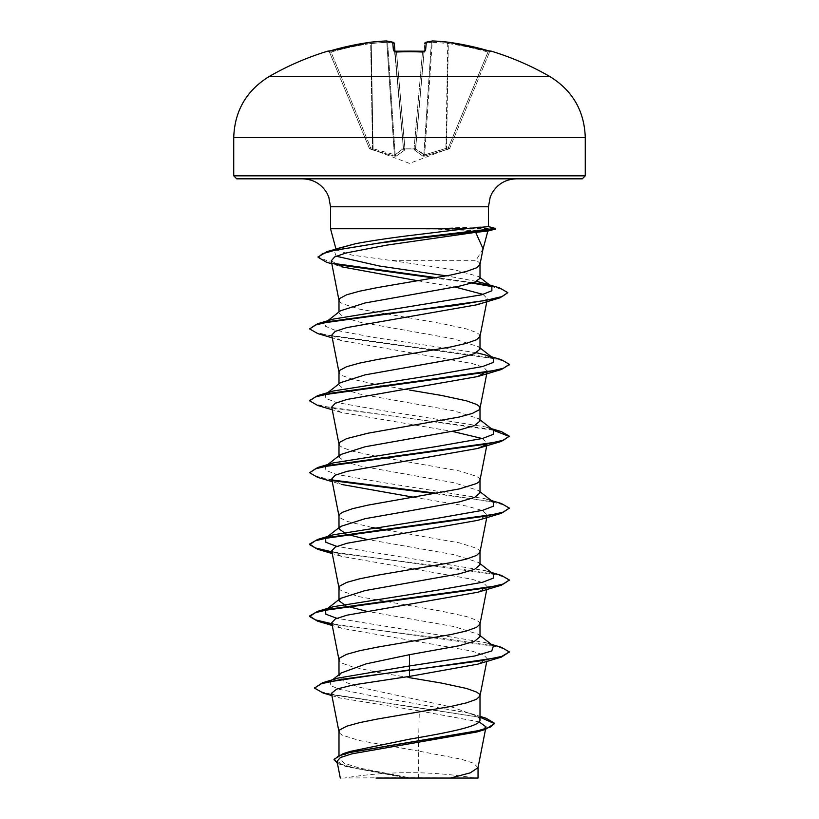 <?xml version="1.0" encoding="UTF-8"?>
<svg xmlns="http://www.w3.org/2000/svg" width="819" height="819" viewBox="0 0 819 819"><rect width="100%" height="100%" fill="white"/><g stroke="black" fill="none" stroke-linecap="round" stroke-linejoin="round"><path stroke-width="0.61" stroke-dasharray="4.09 3.07" d="M394.553 51.218L403.47 148.382L395.045 52.078L396.519 52.324L396.447 51.402L396.519 52.324L395.045 52.078L403.47 148.382L394.297 43.581A1.495 1.484 -5 0 0 392.711 42.23L393.458 50.778L396.447 51.474A279.903 258.599 180 0 1 409.5 51.188A279.903 258.599 180 0 1 422.553 51.474L425.542 50.778A1.495 1.433 5 0 0 423.955 52.078L415.53 148.382L424.027 51.331M328.112 51.423L329.566 52.324L331.03 52.078L329.566 52.324L369.256 148.137L329.566 52.324L328.112 51.423L328.736 51.28A1.495 1.495 0 0 1 329.453 52.047L329.453 52.047M328.194 51.402A1.495 1.495 157.5 0 1 329.566 52.324A1.495 1.495 -22.5 0 0 327.743 51.474L330.61 50.778A281.132 280.067 180 0 1 370.485 42.23A1.495 0.584 -96.5 0 0 370.485 42.23A281.173 258.773 -102.9 0 1 386.118 40.96A281.173 107.187 -95.4 0 1 392.711 42.23A1.495 1.372 -74.9 0 1 394.185 43.581A1.495 1.372 105.1 0 0 393.55 42.424M414.158 148.976A1.495 1.403 -175 0 0 415.591 147.696A1.495 0.573 -175 0 1 414.107 148.137L404.893 148.137A1.495 0.573 175 0 1 403.409 147.696A1.495 0.573 175 0 0 404.852 148.147A1.495 0.573 175 0 0 404.893 148.137L396.519 52.324A278.419 257.217 0 0 1 409.5 52.047A278.419 257.217 0 0 1 422.481 52.324L423.955 52.078L422.481 52.324L422.553 51.402L414.107 148.137L422.481 52.324A278.419 257.217 0 0 0 396.519 52.324L404.893 148.137L414.107 148.137A1.495 0.573 -175 0 0 414.148 148.147A1.495 0.573 -175 0 0 415.591 147.696A1.495 1.403 -175 0 1 414.158 148.976L404.842 148.976L414.158 148.976L414.107 149.652L414.107 148.137L414.158 148.976M448.873 148.976L448.362 147.696L449.744 148.147L448.362 147.696L424.651 154.842L446.488 148.382L448.31 43.581L447.737 43.581L448.31 43.581A279.637 278.573 0 0 1 487.97 52.078L489.434 52.324L449.744 148.137L489.434 52.324L487.97 52.078L448.362 147.696L487.97 52.078A279.637 278.573 0 0 0 448.31 43.581L446.488 148.382L448.362 147.696L448.873 148.976L424.467 156.122L422.809 156.122L414.107 149.652L422.809 156.122L424.467 156.122L448.873 148.976A1.495 1.495 -157.5 0 0 449.744 148.137L449.744 148.147A1.495 1.495 22.5 0 1 448.873 148.976M404.893 149.652L404.842 148.976L404.893 149.652A1.495 1.413 -5 0 1 403.47 148.382L395.157 154.842L403.47 148.382A1.495 1.413 -5 0 0 404.893 149.652M396.191 156.122L404.699 150.061L396.191 156.122L394.533 156.122L396.191 156.122A1.495 1.372 66.1 0 1 395.157 154.842L373.095 148.782L395.157 154.842A1.495 1.372 -113.9 0 0 396.191 156.122M373.157 150.061L394.533 156.122L373.157 150.061L372.01 149.652L373.157 150.061L372.512 148.382L373.157 150.061M370.127 148.976L372.01 149.652L370.127 148.976L370.638 147.696L369.256 148.137L370.638 147.696L370.127 148.976A1.495 1.495 -22.5 0 1 369.256 148.137A1.495 1.495 157.5 0 0 370.127 148.976M268.878 76.689L550.122 76.689M409.5 778.05L474.723 778.05L409.5 778.05M582.278 178.829L236.722 178.829M483.067 248.802L476.003 260.34L390.018 260.34L351.781 255.067L336.199 249.908L335.944 248.956M330.528 228.757L426.873 228.757L487.622 231.091M336.21 249.385L334.695 250.266M426.873 228.757L488.237 226.597M480.006 278.368L478.88 276.627L454.719 269.85L390.018 260.34M479.975 264.578L479.135 262.418L476.003 260.34M477.999 767.71L473.71 763.257L461.189 759.182L418.335 751.023L418.335 777.671L409.07 777.671L359.48 768.068L344.308 763.267L338.994 758.466L350.378 751.392M331.449 693.294L339.772 697.952L419.328 710.912L418.335 751.023L359.643 740.601L342.444 735.206L339.865 733.404L338.994 731.613M480.006 719.891L477.805 716.42L452.743 707.288L359.664 687.295L344.369 681.858L338.994 676.422L341.195 672.962M480.006 636.711L478.48 634.326L453.921 626.535L366.4 611.209M479.975 624.109L479.135 621.949L476.556 620.157L466.543 616.564L441.513 611.169L359.643 596.785L342.444 591.39L339.865 589.598L338.994 587.796M480.006 564.813L478.491 562.428L453.921 554.627L366.4 539.301M479.975 552.211L479.135 550.04L476.556 548.249L459.357 542.854L381.961 529.279M480.006 492.905L478.47 490.52L453.9 482.719L359.623 465.929L344.349 461.435L338.994 456.951L338.994 455.763M480.006 479.934L479.135 478.142L476.556 476.341L459.357 470.945L377.487 456.562L352.457 451.177L342.444 447.573L339.865 445.782L338.994 443.98M480.006 420.997L478.48 418.611L453.9 410.81L359.654 394.031L344.369 389.537L338.994 385.043L340.509 382.657M480.006 349.089L478.48 346.703L453.88 338.902L359.643 322.123L344.359 317.629L338.994 313.134L340.52 310.749M479.975 336.486L479.135 334.326L476.556 332.524L466.543 328.931L441.513 323.536L359.643 309.162L342.444 303.767L339.865 301.965L338.994 300.174M409.5 677.682L377.487 672.286L352.457 666.891L342.444 663.298L339.865 661.496L338.994 659.704M347.102 606.306L345.925 605.876M371.744 527.395L346.672 521.283L339.865 517.69L338.994 515.888M409.5 390.049L377.487 384.664L352.457 379.269L342.444 375.675L339.865 373.873L338.994 372.072M419.328 710.912L479.095 721.867M483.538 729.371L476.801 732.002M337.008 761.281L346.55 766.656L404.586 777.589L340.294 778.05M418.335 777.671L450.45 778.05M338.042 678.091L330.456 681.428L330.292 685.421L339.598 689.424L380.221 697.419L470.526 713.421L478.603 717.045L480.006 718.877M314.476 687.489L319.758 691.338L334.869 695.177L486.148 718.253M334.039 759.305L339.967 763.892L356.582 768.478L409.07 777.671M323.167 693.038L480.006 717.229M337.408 763.349L344.389 766L403.787 777.426L408.865 777.651M404.586 777.589L403.787 777.426M331.255 260.872L341.687 266.82L331.828 263.82M418.007 280.804L455.303 287.07M483.087 294.4L487.356 298.802L476.904 304.77M331.726 335.176L341.288 340.591L472 363.493L483.732 367.311L487.274 371.13M331.726 407.084L341.288 412.489L452.6 431.449M482.207 438.534L487.274 443.028L486.036 444.778M331.726 478.982L341.288 484.398L332.248 481.664M413.636 497.246L466.717 506.091L482.381 510.513L487.274 514.936L477.712 520.352M331.726 550.89L341.288 556.306L471.99 579.217L483.722 583.026L487.285 586.844L477.712 592.26M331.726 622.798L341.298 628.214L472 651.115L483.722 654.934L487.274 658.752L477.702 664.168M493.407 645.996L485.647 642.659L336.793 618.304M326.709 609.172L325.665 609.981L327.109 609.09M493.417 574.088L485.657 570.751L336.804 546.396M493.417 502.18L485.657 498.853L382.78 482.534L336.394 474.385L325.727 470.301L325.593 466.226L327.109 465.274M493.417 430.272L485.657 426.945L382.79 410.636L336.404 402.477L325.737 398.403L325.583 394.328L333.343 390.991M476.474 352.733L374.785 337.571L334.295 329.996L325.368 326.208L325.583 322.42L333.343 319.082M476.638 281.388L446.468 275.88M336.148 256.204L334.224 250.604M336.363 249.314L342.874 246.867M501.32 647.286L331.91 623.75M501.32 575.378L331.91 551.842M501.33 503.48L437.039 493.325M332.227 479.995L315.448 476.074L309.633 472.153M492.291 429.402L330.395 407.76L315.397 404.146L309.664 400.542M501.33 359.664L332.115 336.169L315.417 332.248L309.633 328.327M499.488 287.868L490.069 285.616M473.249 282.668L436.537 277.692M333.446 263.39L318.151 257.002M509.367 652.518L504.699 648.996L491.093 645.485L442.956 638.441L332.033 624.375M509.367 580.61L504.688 577.088L491.093 573.576L442.946 566.533L332.033 552.467M509.367 508.701L504.033 504.944L488.615 501.187L435.002 493.673M332.975 480.733L317.67 477.364M493.335 430.221L317.68 405.466M509.336 364.588L502.794 360.708L485.636 356.828L317.68 333.558M507.841 293.243L503.685 289.895L491.625 286.537M471.959 283.067L434.531 278.04M335.196 264.373L326.453 262.213M516.431 178.829L409.5 178.829M436.681 778.05L376.023 778.05M426.873 228.46L495.413 228.46M426.054 229.064L495.413 229.064M425.542 50.778L426.289 42.23A281.173 107.187 95.4 0 1 432.882 40.96A281.173 258.773 102.9 0 1 448.515 42.23L448.515 42.23A1.495 0.584 96.5 0 0 448.484 42.23A281.132 280.067 180 0 1 488.39 50.778L491.369 51.188M423.843 154.842L415.612 148.782L424.651 154.842L423.843 154.842L431.378 42.312L432.186 42.312L431.378 42.312L423.843 154.842A1.495 1.372 -66.1 0 1 422.809 156.122A1.495 1.372 113.9 0 0 423.843 154.842M424.017 51.423L423.955 52.078A1.495 1.433 -175 0 1 424.211 51.402M386.21 40.95A1.495 0.573 87.2 0 1 386.814 42.312L394.348 154.842L386.814 42.312A279.668 257.401 77.1 0 0 371.263 43.581L373.095 148.782L371.263 43.581L370.69 43.581L371.263 43.581A1.495 0.584 -96.5 0 0 370.516 42.23L370.69 43.581L370.485 42.23A1.495 0.584 83.5 0 1 371.263 43.581A279.668 257.401 77.1 0 1 386.814 42.312L387.622 42.312L386.814 42.312A1.495 0.573 -92.8 0 0 386.169 40.95A1.495 0.573 -92.8 0 0 386.118 40.96A1.495 1.382 -83.4 0 1 387.622 42.312A1.495 1.382 96.6 0 0 386.414 40.96M424.703 43.581L424.703 43.581A1.495 1.484 5 0 0 424.703 43.581A1.495 1.484 5 0 1 426.289 42.23A1.495 1.372 74.9 0 0 425.808 42.271A1.495 1.495 0 0 0 424.703 43.561M415.612 148.782L424.815 43.581A279.668 106.624 -84.6 0 1 431.378 42.312A279.668 106.624 -84.6 0 0 424.815 43.581L415.612 148.782A1.495 1.331 -48.1 0 1 414.301 150.061A1.495 1.331 131.9 0 0 415.612 148.782M415.53 148.382A1.495 1.413 -175 0 1 414.107 149.652A1.495 1.413 -175 0 0 415.53 148.382M424.467 156.122A1.495 0.543 -100 0 0 424.651 154.842L432.186 42.312A279.668 257.401 -77.1 0 1 447.737 43.581L445.905 148.782L447.737 43.581A279.668 257.401 -77.1 0 0 432.186 42.312L424.651 154.842A1.495 0.543 80 0 1 424.467 156.122M445.843 150.061L445.905 148.782L445.843 150.061M446.99 149.652L446.488 148.382L446.99 149.652M403.409 147.696A1.495 1.403 -5 0 0 404.842 148.976A1.495 1.403 -5 0 1 403.409 147.696M403.388 148.782A1.495 1.331 48.1 0 0 404.699 150.061A1.495 1.331 -131.9 0 1 403.388 148.782L394.185 43.581L403.388 148.782M394.348 154.842A1.495 0.543 100 0 0 394.533 156.122A1.495 0.543 -80 0 1 394.348 154.842M372.512 148.382L372.01 149.652L372.512 148.382L370.69 43.581A279.637 278.573 0 0 0 331.03 52.078L370.638 147.696L372.512 148.382L370.638 147.696L331.03 52.078A279.637 278.573 -0 0 1 370.69 43.581L372.512 148.382M425.45 42.424A1.495 1.372 74.9 0 0 424.815 43.581A1.495 1.372 -105.1 0 1 425.45 42.424M394.789 51.402A1.495 1.433 175 0 1 395.045 52.078A1.495 1.433 -5 0 0 393.458 50.778M432.831 40.95A1.495 0.573 92.8 0 1 432.882 40.96A1.495 1.382 83.4 0 0 431.378 42.312A1.495 1.382 -96.6 0 1 432.586 40.96A1.495 1.495 0 0 1 432.831 40.95A1.495 0.573 92.8 0 0 432.186 42.312A1.495 0.573 -87.2 0 1 432.79 40.95M448.515 42.23L448.31 43.581L448.515 42.23A1.495 1.495 0 0 0 448.484 42.23A1.495 0.584 96.5 0 0 447.737 43.581A1.495 0.584 -83.5 0 1 448.443 42.23M490.888 51.423L489.434 52.324A1.495 1.495 -157.5 0 1 490.806 51.402A1.495 1.495 22.5 0 0 489.434 52.324L490.888 51.423L488.39 50.778L487.97 52.078L488.39 50.778L488.943 50.932M404.842 148.976L404.893 148.137L404.842 148.976M233.732 137.572L585.268 137.572M585.268 175.829L233.732 175.829M488.472 206.787L330.528 206.787M395.157 154.842L387.622 42.312A279.668 106.624 84.6 0 1 394.185 43.581A279.668 106.624 84.6 0 0 387.622 42.312L395.157 154.842M449.703 148.259L409.5 163.401L369.297 148.259M474.723 778.05A399.477 399.477 0 0 0 344.277 778.05M338.994 758.466L338.994 755.159M338.994 676.422L338.994 674.702M338.994 385.043L338.994 383.855M338.994 313.134L338.994 311.947M485.636 728.767L485.513 729.401M470.526 713.421L480.006 716.379M331.9 695.597L339.772 697.952M344.389 766L346.55 766.656M487.356 298.802L486.783 301.761M487.274 443.038L486.752 445.72M487.274 514.936L486.967 516.513M487.274 586.844L486.752 589.526M487.274 658.752L486.752 661.435M485.647 642.659L491.287 644.338M485.657 570.751L491.287 572.43M485.657 498.853L491.287 500.522M485.657 426.945L491.287 428.624M485.647 355.036L491.287 356.715M478.48 634.326L480.006 635.524M480.006 563.615L478.491 562.428M325.665 538.073L326.709 537.264M480.006 491.717L478.48 490.509M325.593 466.226L327.713 464.578M480.006 419.809L478.48 418.611M325.583 394.328L327.713 392.67M480.006 347.901L478.48 346.703M325.583 322.42L327.713 320.761M480.006 277.508L478.89 276.627M341.288 340.591L332.248 337.858M341.288 412.489L332.248 409.766M341.288 556.306L332.248 553.572M341.298 628.214L332.248 625.481M332.575 679.76L330.456 681.428M478.603 717.045L477.805 716.42M422.553 51.402L424.447 51.218M394.297 43.561A1.495 1.495 0 0 0 393.192 42.271M490.264 51.28L489.547 52.047"/><path stroke-width="1.23" d="M327.631 51.188A281.234 281.234 0 0 0 268.878 76.689L550.122 76.689A281.234 281.234 0 0 0 491.369 51.188L488.39 50.778A281.132 280.067 180 0 0 448.515 42.23A1.495 0.584 -83.5 0 0 448.484 42.23L448.515 42.23A281.173 258.773 102.9 0 0 432.882 40.96A281.173 107.187 95.4 0 0 426.289 42.23L425.542 50.778L422.553 51.474A279.903 258.599 180 0 0 409.5 51.188A279.903 258.599 180 0 0 396.447 51.474L393.458 50.778L392.711 42.23A281.173 107.187 -95.4 0 0 386.118 40.96A281.173 258.773 -102.9 0 0 370.485 42.23L370.485 42.23A1.495 0.584 83.5 0 0 370.485 42.23A281.132 280.067 180 0 0 330.61 50.778L327.631 51.188A1.495 1.495 0 0 1 328.736 51.28M233.732 175.829L236.722 178.829L582.278 178.829L585.268 175.829L585.268 137.572L233.732 137.572L233.732 175.829L585.268 175.829M482.975 249.283L487.848 231.091L475.685 232.33L483.067 248.802L479.975 264.578L476.556 267.813L466.543 271.406L450.941 275L377.487 287.582L359.643 291.185L346.672 294.779L339.865 298.372L338.994 300.174L338.994 311.947M336.199 249.908L336.21 249.385M336.609 248.751L355.61 243.693C370.168 240.95 388.124 238.247 409.5 235.575L465.745 228.757L330.528 228.757L330.528 206.787L488.472 206.787L490.202 197.113L491.82 193.509C497.338 184.111 505.538 179.218 516.431 178.829L409.5 178.829M488.472 206.787L488.472 226.607L465.745 228.757M327.713 320.761L340.52 310.749L365.1 302.958L459.316 286.179L474.631 282.197L480.006 278.368L480.006 264.394M338.994 755.159L338.994 731.613L339.865 729.811L346.672 726.218L359.643 722.624L377.487 719.031L450.941 706.439L466.543 702.845L476.556 699.252L479.975 696.017L486.752 661.435M480.006 695.659L479.135 693.857L476.556 692.065L466.543 688.462L441.513 683.077L409.5 677.682M480.006 716.379L486.148 718.253L494.748 723.402L490.161 727.18L477.057 730.957L343.243 753.634L350.378 751.392L409.5 739.178C447.123 732.749 480.937 726.34 480.006 719.891L480.006 695.843M332.575 679.76L341.195 672.962L366.236 663.83L409.5 654.688L459.377 645.7L474.651 641.205L480.006 636.711L480.006 623.935M338.994 674.702L338.994 659.704L339.865 657.903L346.672 654.309L359.643 650.716L377.487 647.123L450.941 634.541L466.543 630.937L476.556 627.344L479.975 624.109L486.752 589.526M345.925 605.876L338.994 600.757L340.52 598.372L365.1 590.581L459.346 573.802L474.631 569.307L480.006 564.813L480.006 552.026M338.994 600.757L338.994 587.796L339.865 585.994L346.672 582.401L359.643 578.808L377.487 575.214L450.941 562.633L466.543 559.029L476.556 555.436L479.975 552.211L486.967 516.513M409.5 510.882L459.367 501.883L474.651 497.389L480.006 492.905L480.006 479.934L479.135 481.736L476.556 483.527L459.357 488.923L368.059 505.108L352.457 508.701L342.444 512.295L339.865 514.097L338.994 515.888L338.994 528.859L340.52 526.463L365.12 518.673L409.5 510.882M338.994 456.951L340.53 454.565L365.11 446.764L459.367 429.985L474.641 425.491L480.006 420.997L480.006 408.21M338.994 455.763L338.994 443.98L339.865 442.188L346.672 438.595L368.059 433.2L459.357 417.014L472.328 413.421L479.135 409.828L480.006 408.026L479.135 406.234L476.556 404.432L466.543 400.839L441.513 395.444L409.5 390.049M327.713 392.67L340.509 382.657L365.09 374.867L459.336 358.077L474.631 353.583L480.006 349.089L480.006 336.302M338.994 383.855L338.994 372.072L339.865 370.28L346.672 366.687L359.643 363.083L377.487 359.49L450.941 346.908L466.543 343.315L476.556 339.721L479.975 336.486L486.783 301.761M366.4 611.209L347.102 606.306M366.4 539.301L346.232 534.09L338.994 528.859M381.961 529.279L371.744 527.395M479.095 721.867L486.005 726.862L483.538 729.371M476.801 732.002L351.904 753.828L340.469 757.544L337.008 761.281L340.294 778.05M478.04 767.331L478.04 778.05L376.023 778.05M450.45 778.05L470.188 772.88L477.999 767.71L485.513 729.401M409.5 654.688L409.5 665.96L338.042 678.091L322.471 682.79L314.476 688.093L323.167 693.038L331.9 695.597M480.006 718.877L480.006 719.891M480.006 635.524L493.407 645.996L491.769 650.982L474.733 655.978L409.5 665.96L409.5 669.891L322.471 682.79M343.243 753.634L334.039 759.305L337.408 763.349M477.702 664.168L409.5 676.402L409.5 670.485L501.33 657.135L509.367 651.914L501.76 656.408L480.108 660.902L341.718 679.289L321.488 683.691L314.476 688.093M480.006 717.229L494.717 723.699M494.748 723.402L485.278 729.473L350.45 752.292L338.216 756.101L334.039 759.899M409.5 676.402L353.542 684.858L336.773 689.076L331.449 693.294L339.025 731.971M475.685 232.33L386.65 245.137L345.894 252.999L334.633 256.931L331.255 260.872L339.025 300.532M341.687 266.82L418.007 280.804M455.303 287.07L483.087 294.4M332.248 337.858L317.68 333.558L309.633 328.931L315.335 325.041L331.797 321.161L388.452 313.39L454.443 305.61L499.938 297.84L476.904 304.77L346.775 327.6L335.217 331.388L331.726 335.176L339.025 372.44M479.975 408.394L487.274 371.13L477.712 376.545L346.99 399.447L335.268 403.265L331.726 407.084L339.025 444.348M452.6 431.449L482.207 438.534M486.036 444.778L477.702 448.454L347.01 471.355L335.278 475.174L331.726 478.982L339.025 516.257M341.288 484.398L413.636 497.246M332.033 552.467L317.67 549.273L309.633 544.655L315.417 540.735L332.115 536.824L501.32 513.329L477.712 520.352L347.021 543.253L335.278 547.072L331.726 550.89L339.025 588.165M332.033 624.375L317.67 621.181L309.633 616.553L315.428 612.643L332.125 608.722L501.32 585.237L477.712 592.26L346.99 615.171L335.268 618.99L331.726 622.798L339.025 660.063M336.793 618.304L325.808 614.168L325.583 610.042M327.109 609.09L333.343 606.705L436.21 590.397L482.596 582.248L493.263 578.173L493.417 574.088L480.006 563.615M336.804 546.396L325.808 542.26L325.593 538.134L333.353 534.797L436.22 518.488L482.596 510.339L493.263 506.265L493.417 502.18L480.006 491.717M327.109 465.274L333.353 462.889L436.22 446.58L482.606 438.431L493.263 434.357L493.417 430.272L480.006 419.809M309.664 400.542L317.68 395.618L333.343 390.991L436.22 374.682L482.606 366.523L493.263 362.448L493.407 358.364L485.647 355.036L476.474 352.733M309.633 328.931L317.67 323.71L333.343 319.082L481.603 294.809L491.881 290.755L491.85 286.711L483.691 283.231L476.638 281.388M446.468 275.88L379.576 266.042L336.148 256.204M334.695 250.266L336.363 249.314M318.151 257.002L326.976 251.607L355.61 243.693M509.367 651.914L501.32 647.286L491.287 644.338M331.91 623.75L315.366 619.86L309.633 615.96L317.67 611.332L486.875 587.837L503.583 583.927L509.367 580.006L501.32 575.378L491.287 572.43M331.91 551.842L315.366 547.952L309.633 544.051L317.67 539.424L486.885 515.929L503.583 512.018L509.367 508.097L501.33 503.48L491.287 500.522M437.039 493.325L332.227 479.995M332.248 481.664L317.67 477.364L309.633 472.747L317.68 467.516L486.885 444.021L503.583 440.11L509.367 436.189L501.33 431.572L492.291 429.402M317.68 395.618L486.875 372.123L503.572 368.202L509.367 364.291L501.33 359.664L491.287 356.715M317.67 323.71L485.79 300.409L502.201 296.519L507.841 292.639L499.488 287.868L483.691 283.231M490.069 285.616L473.249 282.668M436.537 277.692L333.446 263.39M326.976 251.607L397.317 240.039L495.188 228.46L495.188 229.064L487.622 231.091M501.32 585.237L509.367 580.006M501.32 513.329L509.367 508.097M435.002 493.673L332.975 480.733M309.633 472.747L315.417 468.837L332.115 464.916L501.32 441.421L509.367 436.189M509.336 436.486L493.335 430.221M332.248 409.766L317.68 405.466L309.633 400.839L315.417 396.918L332.125 393.007L501.33 369.512L509.336 364.588M499.938 297.84L507.841 292.639M491.625 286.537L471.959 283.067M434.531 278.04L335.196 264.373M331.828 263.82L326.453 262.213L318.12 257.299L322.42 253.767L334.828 250.245L378.173 243.182L495.413 229.064L495.413 228.46L488.237 226.597M394.973 51.331L394.297 43.581A1.495 1.484 175 0 0 392.711 42.23A1.495 1.372 105.1 0 1 393.192 42.271L386.414 40.96A1.495 1.382 96.6 0 0 386.118 40.96A1.495 0.573 87.2 0 1 386.169 40.95L370.516 42.23A1.495 1.495 0 0 0 370.485 42.23L328.112 51.423L370.485 42.23A1.495 1.495 0 0 0 370.485 42.23L386.169 40.95A1.495 0.573 87.2 0 1 386.21 40.95M425.808 42.271A1.495 1.372 74.9 0 0 425.45 42.424A1.495 1.372 -105.1 0 1 425.808 42.271L432.586 40.96L425.808 42.271A1.495 1.495 0 0 0 424.703 43.561A1.495 1.484 -175 0 0 424.703 43.581L424.703 43.561A1.495 1.484 -175 0 1 426.289 42.23A1.495 1.372 -105.1 0 0 425.808 42.271M490.806 51.402A1.495 1.495 -157.5 0 1 491.257 51.474A1.495 1.495 22.5 0 0 490.806 51.402L448.515 42.23A1.495 0.584 -83.5 0 0 448.443 42.23M432.831 40.95L448.484 42.23L432.831 40.95A1.495 1.495 0 0 0 432.586 40.96A1.495 1.382 -96.6 0 1 432.882 40.96A1.495 0.573 -87.2 0 0 432.831 40.95A1.495 0.573 -87.2 0 0 432.79 40.95M425.542 50.778A1.495 1.433 -175 0 0 424.211 51.402M393.55 42.424A1.495 1.372 105.1 0 0 393.192 42.271L386.414 40.96A1.495 1.495 0 0 0 386.169 40.95A1.495 1.495 0 0 1 386.414 40.96M394.789 51.402A1.495 1.433 175 0 0 393.458 50.778M423.955 52.078L424.457 51.218L409.5 51.126L394.543 51.218L395.045 52.078M550.122 76.689C572.676 90.725 584.397 111.015 585.268 137.572M330.528 206.787L328.798 197.113L327.18 193.509C321.662 184.111 313.462 179.218 302.569 178.829M335.944 248.956L330.528 228.757M486.005 726.862L485.636 728.767M485.278 729.473L476.801 732.012M486.752 445.72L479.975 480.303M333.343 606.705L317.67 611.332M333.353 534.797L317.67 539.424M333.353 462.889L317.68 467.516M491.287 428.624L501.33 431.572M326.709 609.172L340.52 598.372M326.709 537.264L340.52 526.463M327.713 464.578L340.52 454.555M493.407 358.364L480.006 347.901M491.85 286.711L480.006 277.508M477.712 376.545L501.33 369.512M477.702 448.454L501.32 441.421M332.248 553.572L317.67 549.273M332.248 625.481L317.67 621.181M477.712 664.168L501.33 657.135M309.633 616.553L309.633 615.96M309.633 544.655L309.633 544.051M309.633 400.839L309.633 400.235M509.367 364.885L509.367 364.291M318.12 257.299L318.12 256.705M488.472 226.597L495.413 228.46M487.848 231.091L495.413 229.064M268.878 76.689C246.324 90.725 234.603 111.015 233.732 137.572M394.553 51.218L422.614 51.402M448.515 42.23A1.495 1.495 0 0 0 448.484 42.23L488.39 50.778M491.369 51.188L490.264 51.28M394.297 43.561A1.495 1.495 0 0 0 393.192 42.271"/></g></svg>
